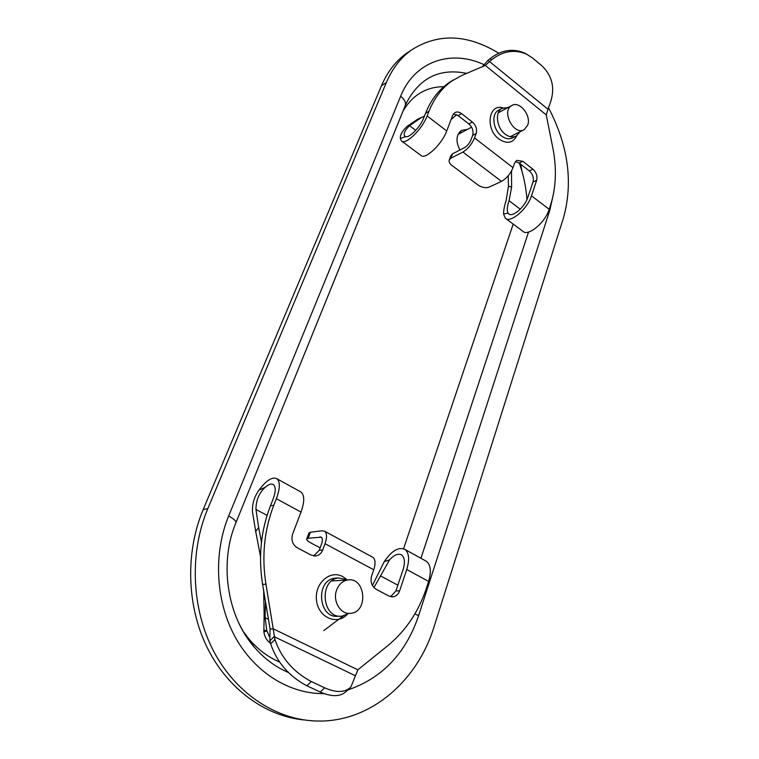 <?xml version="1.0" encoding="UTF-8"?>
<svg xmlns="http://www.w3.org/2000/svg" width="759" height="759" viewBox="0 0 759 759"><rect width="100%" height="100%" fill="white"/><g stroke="black" fill="none" stroke-linecap="round" stroke-linejoin="round"><path stroke-width="1.14" d="M462.259 132.161L459.489 132.066M304.131 719.949C265.109 716.23 227.169 688.66 206.771 646.744C186.477 604.771 185.49 551.594 203.213 509.498L381.492 85.691C387.441 71.811 395.79 61.005 406.549 53.263L410.458 50.663M548.396 107.541C568.358 145.69 573.358 182.568 563.377 218.203L433.987 626.943C417.697 680.406 371.17 721.781 318.457 721.05C277.822 720.794 236.666 694.637 213.924 651.744C191.268 608.822 189.285 552.723 207.786 508.682L386.331 82.57C392.28 68.633 400.648 57.779 411.416 50.028C438.152 33.007 467.25 34.06 498.72 53.177M403.57 548.738L513.198 224.085M402.991 111.108C412.583 94.979 426.197 86.83 443.816 86.668M520.816 164.295L521.898 171.022M279.559 662.038C268.117 657.114 258.003 649.543 249.237 639.325L243.259 631.507M459.963 150.007C455.542 141.411 456.055 134.855 461.5 130.358L467.392 129.4M527.676 125.226L524.232 129.618C514.099 136.184 500.959 111.184 511.661 105.596C519.308 100.34 531.613 115.539 527.676 125.226M314.757 556.034L316.237 555.901L311.19 555.123L297.262 547.789C292.5 544.582 290.963 539.981 292.651 533.966L301.01 512.097C304.606 501.946 304.634 495.276 301.095 492.098L300.184 491.595M347.945 579.961L338.41 577.96C318.438 580.161 322.148 619.467 342.138 616.099L348.865 613.386M301.095 492.098L276.931 478.749C280.299 481.851 280.118 488.502 276.38 498.71L273.8 505.257C264.189 530.105 261.58 556.423 265.963 584.202L274.938 639.514C281.209 657.92 293.325 671.933 311.285 681.544L324.653 687.815C336.36 692.958 345.108 692.673 350.905 686.971L357.878 669.827L387.953 645.539C405.97 630.606 418.845 611.318 426.567 587.703L428.607 581.403C431.473 571.546 430.742 564.848 426.425 561.309L425.344 560.711M316.237 555.901C319.273 555.199 321.437 553.216 322.727 549.952L325.032 543.71L373.76 569.772L371.625 575.939C370.145 581.811 371.625 586.252 376.075 589.269L389.035 596.09L393.105 596.84C396.179 596.289 398.352 594.278 399.632 590.815L406.729 569.525C409.718 559.611 409.11 552.922 404.917 549.431C398.646 546.584 391.758 550.654 384.253 561.641L389.547 559.876L373.94 587.627M276.931 478.749C272.291 476.51 266.295 480.324 258.942 490.181L265.28 487.25C268.743 484.242 271.466 483.36 273.439 484.622C275.925 486.908 275.783 491.804 273.022 499.299L270.451 505.817C260.859 530.56 258.231 556.755 262.595 584.402L270.071 628.936L273.496 628.945L357.878 669.827M322.727 549.952L319.226 550.303L313.742 555.958M319.226 550.303L321.522 544.089C322.708 540.607 322.651 538.302 321.342 537.163L308.126 538.254L306.702 538.966C306.475 539.981 307.869 541.309 310.886 542.96L320.127 547.875M399.632 590.815L395.913 590.967L390.619 596.697M395.913 590.967L403.02 569.772C405.221 562.495 404.784 557.571 401.691 555C398.304 553.14 394.263 554.772 389.547 559.876M265.28 487.25C259.085 492.876 255.982 500.276 255.963 509.46L258.667 527.619L255.688 531.357L252.519 512.221C251.988 504.356 254.132 497.012 258.942 490.181M270.071 628.936L269.862 640.928L274.122 636.63L355.212 675.662M269.862 640.928L270.659 643.812L274.938 639.514M349.804 688.024L346.588 691.088C340.753 696.828 331.977 697.141 320.27 692.037L306.902 685.804C288.951 676.241 276.864 662.246 270.659 643.812M372.394 585.512L384.253 561.641M325.032 543.71C327.148 537.467 327.034 533.321 324.7 531.281L322.309 530.75L310.393 532.23L308.126 538.254M373.76 569.772C375.705 563.595 375.42 559.44 372.897 557.315L372.252 556.973M306.702 538.966L308.96 532.96L310.393 532.23M343.343 615.9L323.77 630.615M258.667 527.619L261.457 542.163M265.508 601.754L265.062 617.703L266.807 630.577L269.341 636.611M255.688 531.357L260.517 556.641M263.648 590.682L264.141 613.68L265.062 617.703L268.468 619.363M270.508 643.262C266.76 640.568 264.549 636.763 263.876 631.858L266.931 631.099M264.141 613.68L263.876 631.858M336.654 589.961C338.856 584.345 342.48 581.033 347.518 580.018C365.326 576.366 368.931 611.782 350.81 613.319C340.763 615.056 332.243 601.062 336.654 589.961M401.767 141.183L420.875 155.396C424.974 160.244 441.947 144.352 446.719 130.946L452.696 115.311L454.774 112.683C456.871 111.526 459.138 111.839 461.586 113.632L472.354 122.019C475.997 125.368 477.269 129.191 476.168 133.499L474.536 137.929C471.804 144.257 467.933 148.963 462.933 152.047L501.481 181.373C506.576 178.498 510.418 173.915 513.018 167.644L514.545 163.232L516.851 160.348L522.809 161.316L532.941 169.219L529.308 170.898L519.194 163.033L515.437 161.563M508.084 107.512L501.955 108.395C494.697 112.171 496.595 127.882 505.096 134.096C509.156 137.104 512.932 137.721 516.414 135.946L520.086 131.715M505.75 218.545L522.913 231.315C528.036 236.836 545.294 222.567 549.174 209.332L550.673 204.702C556.119 187.34 556.84 168.422 552.846 147.948L546.243 114.894L548.918 106.469C555.635 90.454 553.302 76.896 541.907 65.805L532.6 58.035L526.452 54.107C514.488 49.107 502.913 50.976 491.718 59.733L490.029 58.661C501.177 49.942 512.704 48.083 524.63 53.064L527.543 54.648M446.719 130.946L427.137 115.966C422.184 129.391 405.278 145.605 401.388 140.899L400.325 138.499C400.031 134.846 402.374 130.738 407.355 126.184L417.886 119.059L421.131 117.702L409.537 125.69C404.718 130.52 403.152 134.03 404.832 136.212L405.534 136.611C409.262 138.299 420.344 126.99 423.702 117.949L425.552 113.252C431.103 99.524 439.205 89.135 449.85 82.095L461.899 75.407L485.324 65.435L489.546 61.574L487.866 60.492L490.029 58.661M453.303 80.018C442.649 87.067 434.546 97.484 428.987 111.25L427.137 115.966M549.174 209.332L531.49 195.803L536.641 180.357C537.619 176.107 536.385 172.388 532.941 169.219M529.308 170.898C532.742 174.058 533.975 177.758 532.998 181.999L527.837 197.387C524.877 207.103 512.278 217.757 508.625 213.791L508.018 213.061L503.596 214.076C503.521 210.528 504.365 206.031 506.13 200.575L508.473 186.173L508.198 175.794M472.354 122.019L468.844 123.926C472.477 127.256 473.749 131.07 472.639 135.368L471.007 139.779C469.498 143.28 467.354 145.889 464.584 147.597L452.544 153.859L450.893 158.252L449.271 159.94C448.721 161.762 449.641 163.621 452.032 165.519L477.98 184.987C481.937 187.577 485.665 188.279 489.175 187.093L501.481 181.373M468.844 123.926L458.094 115.577L453.417 113.964M449.85 82.095L453.493 79.894M531.49 195.803C527.458 209.067 510.238 223.611 505.285 218.203L503.596 214.076M508.473 186.173L511.623 187.236L509.071 200.737C507.164 206.401 506.813 210.509 508.018 213.061M482.401 66.678L487.866 60.492M547.694 108.992L489.546 61.574L491.718 59.733M462.933 152.047L450.893 158.252M449.271 159.94L450.922 155.557L452.544 153.859M456.159 115.197L456.766 114.723M451.064 119.571L456.719 114.704M419.888 118.148L422.611 117M421.131 117.702L424.414 116.127M526.993 199.522L526.898 198.298C525.835 185.955 523.302 174.228 519.308 163.119M511.623 187.236L511.5 171.012M381.492 85.691L386.331 82.57M203.213 509.498L207.786 508.682M553.406 194.143L549.801 210.3L418.617 615.644C405.818 653.385 382.185 678.166 347.736 689.997M324.065 693.603C289.625 694.124 254.588 672.559 234.996 636.678C215.49 600.767 213.288 553.444 228.639 516.035L400.648 96.232C414.613 61.185 450.874 49.231 483.976 64.619M528.539 232.064L420.941 558.282M405.211 105.615L405.799 104.239C418.949 78.101 439.233 67.817 466.671 73.376M400.648 96.232C404.661 99.505 406.169 102.683 405.154 105.767L235.954 522.647M376.151 655.074L364.32 664.628M288.325 672.465C275.479 667 264.123 658.527 254.246 647.038C247.832 639.476 242.444 630.976 238.098 621.526M549.801 210.3L549.032 209.75M235.897 522.79L235.926 522.733C236.305 521.11 233.876 518.871 228.639 516.035M418.617 615.644L414.879 613.908M338.41 577.96L334.814 578.187C314.89 580.379 318.562 619.505 338.505 616.156L339.368 616.137M406.729 569.525L428.607 581.403M276.38 498.71L301.01 512.097M346.218 579.032L342.641 576.565C330.013 569.516 314.292 583.472 316.494 600.378C318.211 617.38 336.664 625.606 347.186 614.458M273.8 505.257L270.451 505.817M255.963 509.46L267.073 515.38M262.595 584.402L265.963 584.202M306.902 685.804L311.285 681.544M324.653 687.815L320.27 692.037M380.411 575.853L397.858 585.17M320.032 536.869L321.977 537.913M266.807 630.577L263.734 630.236M522.809 161.316L519.194 163.033M501.955 108.395L498.369 110.33C491.13 114.106 492.999 129.751 501.49 135.937C505.541 138.935 509.308 139.552 512.79 137.777L515.778 136.269M546.243 114.894L485.324 65.435M513.018 167.644L474.536 137.929M502.97 107.892C488.502 103.224 484.973 129.039 498.919 139.039C506.974 144.295 512.932 143.185 516.794 135.719M425.552 113.252L428.987 111.25M461.586 113.632L458.094 115.577M536.641 180.357L532.998 181.999M520.266 209.19L509.071 200.737M405.534 136.611L400.325 138.499M415.723 130.349L409.537 125.69M476.168 133.499L472.639 135.368M406.549 53.263L411.416 50.028M249.237 639.325L254.246 647.038C226.808 615.957 219.133 562.315 235.926 522.733L405.799 104.239M510.266 136.686L523.682 129.893M458 134.457L471.586 127.151M498.359 112.749L511.661 105.596M426.425 561.309L404.917 549.431M324.7 531.281L372.897 557.315M391.853 596.887L393.105 596.84M331.797 580.948L347.518 580.018M526.452 54.107L524.63 53.064M420.799 117.806L422.26 117.161M420.761 117.816L417.886 119.059"/></g></svg>
